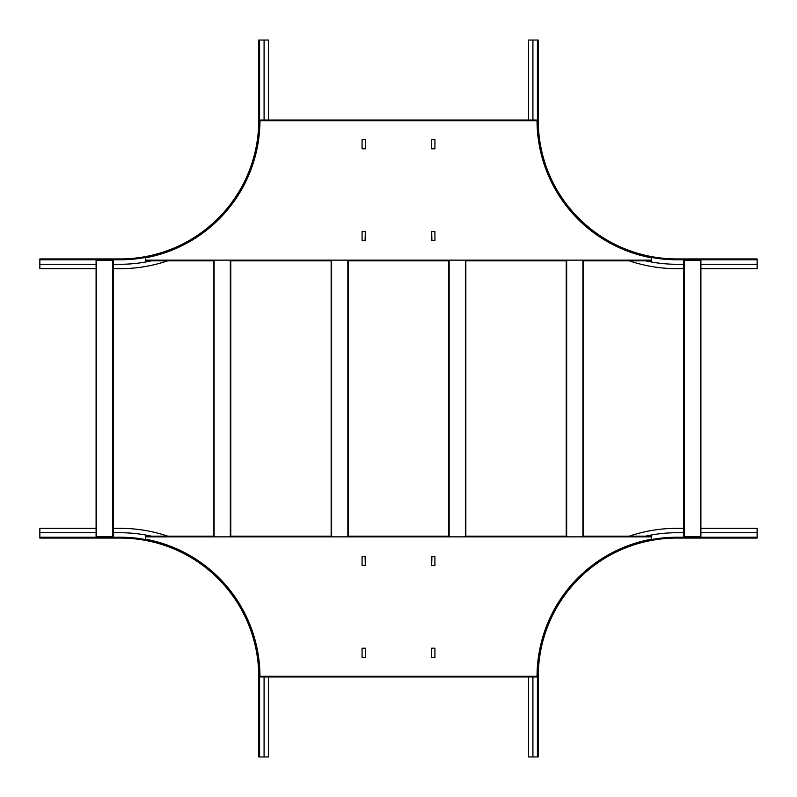<?xml version="1.0" encoding="UTF-8"?>
<svg xmlns="http://www.w3.org/2000/svg" width="797" height="797" viewBox="0 0 797 797"><rect width="100%" height="100%" fill="white"/><g stroke="black" fill="none" stroke-linecap="round" stroke-linejoin="round"><path stroke-width="1.2" d="M214.084 260.838L145.632 260.838L145.632 257.8A139.844 139.844 0 0 0 259.961 120.716L259.961 120.028L259.961 120.716L537.039 120.716L537.039 120.028L259.961 120.028M582.916 260.838L651.368 260.838L651.368 257.8A139.844 139.844 0 0 1 537.039 120.716L537.039 120.028M362.077 231.608L362.077 240.425L365.096 240.654L365.325 231.608L362.077 231.608M362.077 148.79L365.325 148.79L365.325 139.515L362.077 139.515L362.077 148.79M434.923 231.608L434.923 240.425L431.904 240.654L431.675 231.608L434.923 231.608M434.923 148.79L431.675 148.79L431.675 139.515L434.923 139.515L434.923 148.79M230.323 260.838L331.612 260.838M347.851 260.838L449.149 260.838M465.388 260.838L566.677 260.838M145.632 260.838L213.616 260.838L213.616 536.162L145.632 536.162L145.632 539.2A139.844 139.844 0 0 1 259.961 676.284L259.961 676.972L537.039 676.972L537.039 676.284L537.039 676.972L259.961 676.972L259.961 676.284L537.039 676.284A139.844 139.844 0 0 1 651.368 539.2L651.368 536.859L145.632 536.859M230.781 260.838L230.781 536.162L230.781 260.838L331.153 260.838L331.153 536.162L331.153 260.838M348.319 260.838L448.681 260.838L448.681 536.162L348.319 536.162L348.319 260.838L348.319 536.162M566.219 536.162L465.846 536.162L465.846 260.838L566.219 260.838L566.219 536.162L566.219 260.838M583.384 260.838L583.384 536.162L583.384 260.838L651.368 260.838M537.696 120.307L537.696 40.039L538.244 40.039L538.244 120.307A138.638 138.638 0 0 0 676.882 258.935L757.15 258.935L757.15 259.493L676.882 259.493A139.196 139.196 0 0 1 537.696 120.307L537.417 120.307A139.465 139.465 0 0 0 676.882 259.772L676.882 259.493M757.15 259.493L757.15 268.679L700.912 268.679M532.914 120.028L532.914 40.039L537.696 40.039M645.63 260.838A143.968 143.968 0 0 0 676.882 264.275L683.746 264.275M700.912 264.275L757.15 264.275M629.291 260.838A148.381 148.381 0 0 0 676.882 268.679L683.746 268.679M528.501 120.028L528.501 40.039L532.914 40.039M683.746 536.62L683.746 260.38L700.912 260.38L700.912 536.62L683.746 536.62M96.088 536.62L96.088 260.38L96.088 536.62L113.254 536.62L113.254 260.38L96.088 260.38M120.118 259.493L39.85 259.493L39.85 258.935L120.118 258.935A138.638 138.638 0 0 0 258.756 120.307L258.756 40.039L259.304 40.039L259.304 120.307A139.196 139.196 0 0 1 120.118 259.493L120.118 259.772A139.465 139.465 0 0 0 259.583 120.307L259.304 120.307M259.304 40.039L268.499 40.039L268.499 120.028M96.088 264.275L39.85 264.275L39.85 259.493M264.086 120.028L264.086 40.039M113.254 264.275L120.118 264.275A143.968 143.968 0 0 0 151.37 260.838M96.088 268.679L39.85 268.679L39.85 264.275M167.709 260.838A148.381 148.381 0 0 1 120.118 268.679L113.254 268.679M434.923 565.392L434.923 556.575L431.904 556.346L431.675 565.392L434.923 565.392M434.923 648.21L431.675 648.21L431.675 657.485L434.923 657.485L434.923 648.21M362.077 565.392L362.077 556.575L365.096 556.346L365.325 565.392L362.077 565.392M362.077 648.21L365.325 648.21L365.325 657.485L362.077 657.485L362.077 648.21M582.916 536.162L651.368 536.162L651.368 536.859M566.677 536.162L465.388 536.162M449.149 536.162L347.851 536.162M331.612 536.162L230.323 536.162M214.084 536.162L145.632 536.162M651.368 536.162L583.384 536.162M331.153 536.162L230.781 536.162M676.882 537.507L757.15 537.507L757.15 538.065L676.882 538.065A138.638 138.638 0 0 0 538.244 676.693L538.244 756.961L537.696 756.961L537.696 676.693A139.196 139.196 0 0 1 676.882 537.507L676.882 537.228A139.465 139.465 0 0 0 537.417 676.693L537.696 676.693M537.696 756.961L528.501 756.961L528.501 676.972M700.912 532.725L757.15 532.725L757.15 537.507M532.914 676.972L532.914 756.961M683.746 532.725L676.882 532.725A143.968 143.968 0 0 0 645.63 536.162M700.912 528.321L757.15 528.321L757.15 532.725M629.291 536.162A148.381 148.381 0 0 1 676.882 528.321L683.746 528.321M259.304 676.693L259.304 756.961L258.756 756.961L258.756 676.693A138.638 138.638 0 0 0 120.118 538.065L39.85 538.065L39.85 537.507L120.118 537.507A139.196 139.196 0 0 1 259.304 676.693L259.583 676.693A139.465 139.465 0 0 0 120.118 537.228L120.118 537.507M39.85 537.507L39.85 528.321L96.088 528.321M264.086 676.972L264.086 756.961L259.304 756.961M151.37 536.162A143.968 143.968 0 0 0 120.118 532.725L113.254 532.725M96.088 532.725L39.85 532.725M167.709 536.162A148.381 148.381 0 0 0 120.118 528.321L113.254 528.321M268.499 676.972L268.499 756.961L264.086 756.961M145.632 260.141L651.368 260.141M757.15 259.772L676.882 259.772M537.417 120.307L537.417 40.039M684.215 536.62L684.215 260.38M700.453 260.38L700.453 536.62M214.084 536.62L214.084 260.38M230.323 260.38L230.323 536.62M96.547 536.62L96.547 260.38M112.785 260.38L112.785 536.62M259.583 40.039L259.583 120.307M120.118 259.772L39.85 259.772M449.149 536.859L449.149 260.141M465.388 260.141L465.388 536.859M582.916 260.38L582.916 536.62M566.677 536.62L566.677 260.38M347.851 260.141L347.851 536.859M331.612 536.859L331.612 260.141M537.417 756.961L537.417 676.693M676.882 537.228L757.15 537.228M39.85 537.228L120.118 537.228M259.583 676.693L259.583 756.961"/></g></svg>
